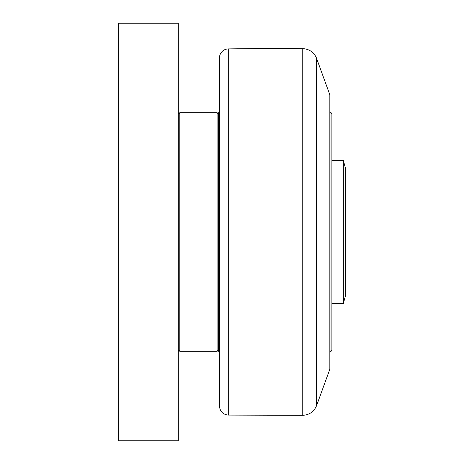 <?xml version="1.0" encoding="UTF-8"?>
<svg xmlns="http://www.w3.org/2000/svg" width="464" height="464" viewBox="0 0 464 464"><rect width="100%" height="100%" fill="white"/><g stroke="black" fill="none" stroke-linecap="round" stroke-linejoin="round"><path stroke-width="0.7" d="M118.651 23.2L118.651 440.8L178.309 440.8L178.309 23.2L118.651 23.2M218.579 114.179L217.088 112.688L217.088 351.312L179.8 351.312L179.8 112.688L178.309 114.179M219.472 112.688L218.579 112.688L218.579 351.312L219.472 351.312M331.029 351.312L331.928 350.419L331.928 113.581L331.029 112.688L331.029 351.312L329.84 351.312M345.349 296.131L345.349 167.869L343.348 160.411L343.348 303.589L345.349 296.131M343.348 160.411L331.928 160.411M316.628 58.499L329.84 94.789L329.84 369.211L316.628 405.501L316.628 58.499A14.912 14.912 0 0 0 302.754 48.685A2982.859 2982.859 0 0 0 228.282 48.917A8.949 8.949 0 0 0 219.472 57.861L219.472 406.139C219.982 411.51 222.917 414.491 228.282 415.083L228.282 48.917M219.472 98.519L219.472 232M302.754 48.685L302.754 415.315C309.418 414.92 314.041 411.649 316.628 405.501M178.309 349.821L179.8 351.312M179.8 112.688L217.088 112.688M218.579 349.821L217.088 351.312M329.84 112.688L331.029 112.688M331.928 303.589L343.348 303.589M228.282 415.083L302.754 415.315"/></g></svg>
